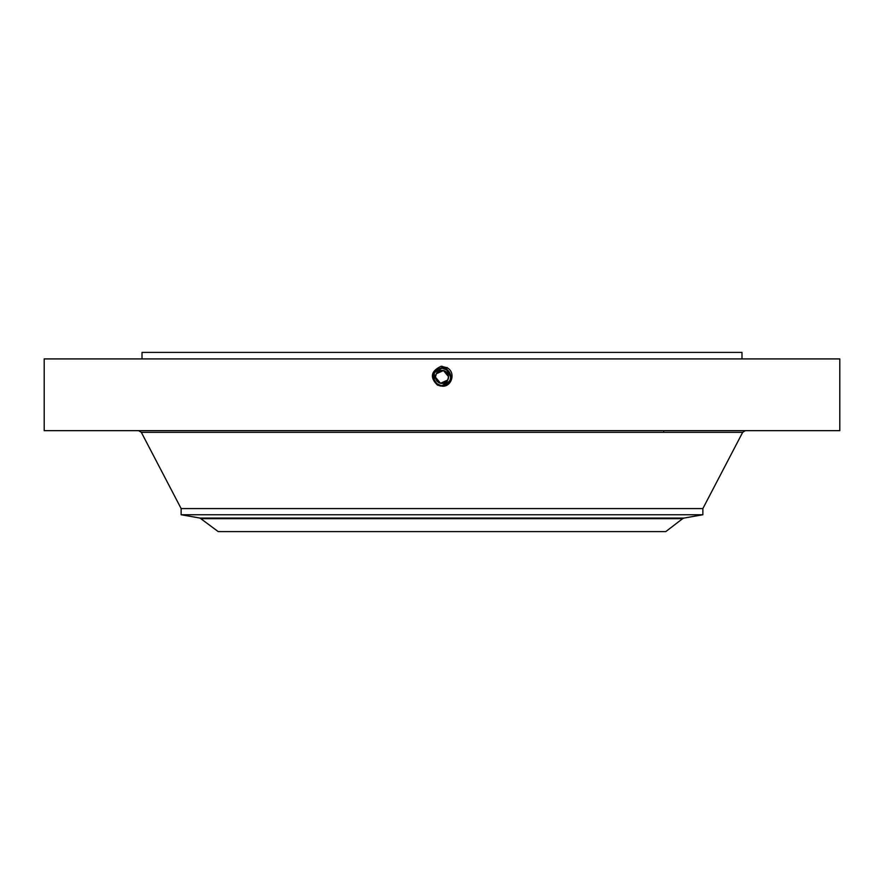 <?xml version="1.0" encoding="UTF-8"?>
<svg xmlns="http://www.w3.org/2000/svg" width="884" height="884" viewBox="0 0 884 884"><rect width="100%" height="100%" fill="white"/><g stroke="black" fill="none" stroke-linecap="round" stroke-linejoin="round"><path stroke-width="1.33" d="M44.2 430.652L839.8 430.652L839.8 358.915L44.2 358.915L44.2 430.652M447.923 370.462L442 368.153C432.232 371.424 430.817 376.949 437.768 384.662L442 385.744C451.801 382.418 453.216 376.893 446.243 369.147L442 368.053C432.166 371.391 430.74 376.949 437.746 384.717L442 385.811C451.868 382.463 453.293 376.882 446.276 369.092L442 367.998C432.077 371.413 430.652 377.004 437.713 384.761L442 385.866C451.956 382.441 453.382 376.827 446.298 369.048L442 367.943C432.022 371.379 430.574 377.004 437.679 384.816L442 385.921C452.022 382.474 453.459 376.827 446.332 368.993L442 367.888C431.956 371.346 430.508 377.004 437.657 384.86L442 385.976C452.078 382.507 453.536 376.827 446.354 368.937L442 367.821C431.889 371.313 430.431 377.004 437.624 384.916L442 386.043C452.144 382.54 453.614 376.827 446.387 368.893L442 367.766C431.823 371.269 430.353 377.004 437.602 384.971L442 386.153L437.514 385.137C429.646 377.424 430.873 371.125 441.193 366.252L447.028 367.722C456.266 372.352 451.613 387.347 442 386.153L437.569 385.015L440.563 386.043M450.741 376.363L446.199 369.225L442 368.153C432.232 371.435 430.817 376.949 437.768 384.662L442 385.744C451.801 382.418 453.216 376.882 446.243 369.147L442 368.053C432.166 371.391 430.74 376.949 437.735 384.717L442 385.811C451.868 382.463 453.293 376.893 446.276 369.092L442 367.998C432.099 371.357 430.674 376.949 437.713 384.761L442 385.866C451.945 382.441 453.382 376.827 446.298 369.048L442 367.943C432.011 371.379 430.574 377.004 437.679 384.816L442 385.921C452.011 382.474 453.459 376.827 446.332 368.993L442 367.888C431.956 371.346 430.508 377.004 437.657 384.872L442 385.976C452.078 382.507 453.536 376.827 446.354 368.948L442 367.821C431.889 371.313 430.431 377.004 437.624 384.916L442 386.043C452.144 382.54 453.603 376.827 446.387 368.893L442 367.766C431.823 371.269 430.353 377.004 437.602 384.971L442 386.098C452.21 382.573 453.68 376.827 446.409 368.838L442 367.711C431.757 371.236 430.276 377.004 437.569 385.026L437.514 385.137M142.015 358.915L142.015 352.396L741.985 352.396L741.985 358.915M435.934 383.247L442 386.098C452.21 382.584 453.68 376.827 446.409 368.838L442 367.711C431.757 371.236 430.287 377.004 437.569 385.015L442 385.678L449.691 381.114A8.763 8.763 0 0 1 440.376 385.523M702.857 508.587L702.857 514.742L181.143 514.742L181.143 508.587L702.857 508.587L742.671 432.331L745.444 430.652M435.481 377.137L436.276 373.788L435.525 376.175M435.481 376.993L435.525 377.678M448.519 376.694L447.724 380.043A6.519 6.519 0 0 1 436.276 380.043L436.42 380.286M435.481 377.192L440.519 383.269L447.724 380.043A6.519 6.519 0 0 1 438.873 382.639A6.519 6.519 0 0 1 436.276 373.788A6.519 6.519 0 0 1 445.127 371.192A6.519 6.519 0 0 1 447.724 380.043L448.475 377.656M448.519 376.838L448.475 376.153M436.276 373.788L443.481 370.562L448.519 376.639M201.364 518.665L682.636 518.665L665.774 531.604L218.226 531.604L200.016 518.079L683.984 518.079L702.857 514.742M445.094 371.181A6.519 6.519 0 0 0 438.906 371.181M437.746 384.584L435.934 383.236A8.763 8.763 0 0 1 434.331 381.159L434.32 381.137A8.763 8.763 0 0 0 435.005 382.197L437.801 384.606L442 385.678C451.735 382.385 453.149 376.893 446.221 369.203L442 368.12A8.763 8.763 0 0 1 443.624 368.308M450.254 373.976A8.763 8.763 0 0 1 449.691 381.114C451.801 376.264 450.641 372.297 446.199 369.225A8.763 8.763 0 0 1 447.768 370.319M447.989 370.529A8.763 8.763 0 0 1 449.658 372.661M433.746 379.866A8.763 8.763 0 0 1 434.309 372.716L442 368.153L434.309 372.716L442 368.153L434.309 372.716L442 368.153L434.309 372.716L434.32 381.137M449.989 380.529L450.431 379.324M450.752 377.346L447.558 370.142M435.016 382.208L437.79 384.606L442 385.678L449.691 381.114C451.801 376.264 450.641 372.297 446.199 369.225L443.635 368.308M439.602 385.347L437.414 384.385M449.823 380.849L450.376 379.501M450.586 378.672L450.763 376.927M435.436 382.728L437.282 384.308M446.199 369.225L446.221 369.203C453.149 376.882 451.746 382.385 442 385.689L449.691 381.114L442 385.689L437.801 384.617L442 385.689L437.801 384.617L434.11 380.739M450.652 375.523L448.763 371.335M435.005 382.197L433.768 379.91M433.392 378.573L433.248 376.474M447.127 367.534L446.221 369.192L442 368.12L442 366.219M181.143 508.587L141.329 432.331L742.671 432.331M141.329 432.331L138.556 430.652M663.729 432.331L663.729 430.652M181.143 514.742L200.016 518.079M682.636 518.665L683.984 518.079"/></g></svg>
